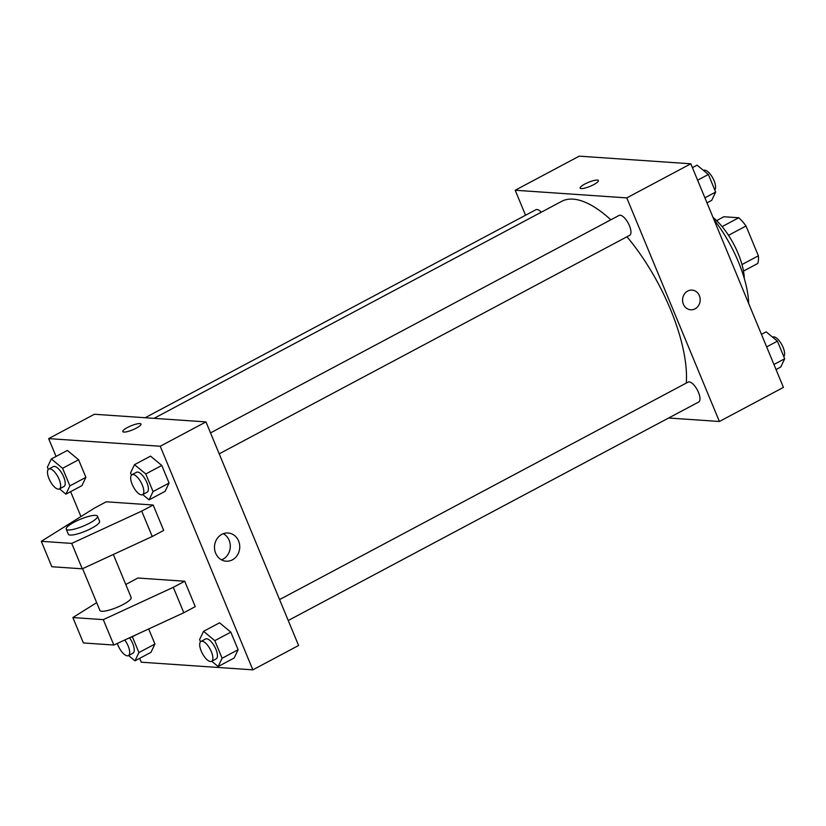 <?xml version="1.0" encoding="UTF-8"?>
<svg xmlns="http://www.w3.org/2000/svg" width="826" height="826" viewBox="0 0 826 826"><rect width="100%" height="100%" fill="white"/><g stroke="black" fill="none" stroke-linecap="round" stroke-linejoin="round"><path stroke-width="1.24" d="M716.617 220.604L723.875 216.742L738.754 217.765A30.283 11.936 -118 0 1 746.023 225.994L758.382 255.812A30.283 11.936 -118 0 1 757.7 263.504L743.483 271.073M741.985 264.547L758.382 255.812M728.511 235.317L746.023 225.994M722.13 226.613L738.754 217.765M713.014 217.403A45.1 17.769 62 0 1 738.207 253.685A45.1 17.769 62 0 1 744.278 278.414M713.86 219.437A76.106 29.984 62 0 1 738.434 261.945A76.106 29.984 62 0 1 748.666 303.472M525.543 215.225L515.197 190.248L579.232 156.155L690.815 163.796L783.43 387.394L719.394 421.487L668.637 418.008M515.197 190.248L626.779 197.889L690.815 163.796M626.779 197.889L719.394 421.487M692.054 290.102A9.871 8.807 -86.1 0 1 700.045 298.052A9.871 8.807 -86.1 0 1 695.058 308.841A9.871 8.807 -86.1 0 1 690.701 309.791A9.871 8.807 -86.1 0 1 682.596 299.342A9.871 8.807 -86.1 0 1 692.054 290.102A9.871 8.807 -86.1 0 1 700.056 298.052A9.871 8.807 -86.1 0 1 695.058 308.841A9.871 8.807 -86.1 0 1 690.701 309.791M686.272 383.078A118.386 46.638 -118 0 0 626.955 236.763M610.827 219.799A118.386 46.638 -118 0 0 561.659 201.358L154.059 418.338M541.298 212.199A11.275 4.44 -118 0 0 535.888 209.721L145.139 417.729M219.2 453.835L629.66 235.327A11.275 4.44 -118 0 0 628.287 223.288A11.275 4.44 -118 0 0 619.066 215.421L210.527 432.896M288.243 620.512L698.703 402.004A11.275 4.44 -118 0 0 697.32 389.965A11.275 4.44 -118 0 0 688.099 382.097L279.57 599.583M580.162 188.101A9.871 2.168 157.5 0 1 586.594 183.155A9.871 2.168 157.5 0 1 597.291 180.068A9.871 2.168 157.5 0 1 598.396 180.553A9.871 2.168 157.5 0 1 590.105 186.325A9.871 2.168 157.5 0 1 580.162 188.101A9.871 2.168 157.5 0 1 586.584 183.155A9.871 2.168 157.5 0 1 597.281 180.068A9.871 2.168 157.5 0 1 598.396 180.553M56.044 456.448L48.651 438.606L94.391 414.26L205.973 421.9L298.589 645.498L252.849 669.845L141.267 662.204L139.666 658.332M232.405 559.832A14.135 12.617 -86.1 0 1 226.159 561.195A14.135 12.617 -86.1 0 1 214.533 546.223A14.135 12.617 -86.1 0 1 228.09 532.987A14.135 12.617 -86.1 0 1 239.55 544.375A14.135 12.617 -86.1 0 1 232.405 559.832M48.651 438.606L160.234 446.246L205.973 421.9M160.234 446.246L252.849 669.845M221.513 559.842A14.135 12.617 93.9 0 0 222.968 559.192A14.135 12.617 93.9 0 0 230.309 546.43A14.135 12.617 93.9 0 0 223.299 533.689M140.998 424.048A9.871 2.168 -22.5 0 0 127.452 427.517A9.871 2.168 157.5 0 1 140.998 424.037A9.871 2.168 157.5 0 1 132.707 429.819A9.871 2.168 157.5 0 1 122.764 431.595A9.871 2.168 157.5 0 1 127.441 427.517A9.871 2.168 -22.5 0 0 122.775 431.595M80.938 516.549L70.623 491.656M165.107 491.336L169.072 483.055L165.107 491.336L149.103 499.854L142.702 494.557M150.528 456.128L161.782 465.451L169.072 483.055L161.782 465.451L150.528 456.128L134.514 464.656L145.768 473.969L153.058 491.573L149.103 499.854M81.929 485.636L85.894 477.356L81.929 485.636L65.925 494.165L59.524 488.858M67.35 450.428L78.604 459.752L85.894 477.356L78.604 459.752L67.35 450.428L51.336 458.957L62.59 468.28L69.88 485.884L65.925 494.165M150.972 652.323L154.937 644.043L150.972 652.323L134.958 660.841L128.557 655.534M148.68 628.958L154.937 644.043L148.68 628.958M234.15 658.012L238.115 649.732L234.15 658.012L218.136 666.541L211.735 661.234M219.571 622.814L230.815 632.127L238.115 649.732L230.815 632.127L219.571 622.814L203.557 631.332L214.812 640.656L222.101 658.26L218.136 666.541M153.161 505.016L106.244 501.795L94.804 507.887L41.3 541.319L71.728 543.405L141.721 511.098L153.161 505.016L163.682 530.426L152.242 536.508L82.259 568.815L51.821 566.729L41.3 541.319M96.683 602.67L72.874 617.549L103.302 619.634L173.295 587.327L184.735 581.236L137.818 578.024L125.769 584.498M184.735 581.236L195.256 606.645L183.816 612.737L113.833 645.044L83.395 642.958L72.874 617.549M82.6 568.66L99.905 610.455A16.912 3.707 -22.5 0 0 101.815 611.281A16.912 3.707 -22.5 0 0 120.142 605.995A16.912 3.707 -22.5 0 0 131.158 597.508L113.327 554.473M127.576 638.694A16.912 3.707 -22.5 0 0 135.774 634.998A16.912 3.707 -22.5 0 0 136.724 634.471M66.225 529.146L68.331 534.226A16.912 3.707 -22.5 0 0 70.241 535.062A16.912 3.707 -22.5 0 0 91.562 528.279A16.912 3.707 -22.5 0 0 99.585 521.278L97.478 516.198A16.912 3.707 157.5 0 1 89.466 523.199A16.912 3.707 157.5 0 1 66.225 529.146A16.912 3.707 157.5 0 1 80.432 519.244A16.912 3.707 157.5 0 1 97.478 516.198M141.721 511.098L152.242 536.508M71.728 543.405L82.259 568.815M103.302 619.634L113.833 645.044M173.295 587.327L183.816 612.737M761.448 334.344L766.156 331.835L777.411 341.159L784.7 358.763L780.735 367.043L776.037 369.552M766.652 346.889L777.411 341.159M773.941 364.493L784.7 358.763M783.802 356.584A11.275 4.44 -118 0 0 781.572 344.256A11.275 4.44 -118 0 0 772.723 337.06L772.558 337.142M692.415 167.668L697.113 165.159L708.367 174.482L715.657 192.086L711.692 200.367L706.994 202.866M697.609 180.213L708.367 174.482M704.898 197.817L715.657 192.086M714.758 189.908A11.275 4.44 -118 0 0 712.539 177.569A11.275 4.44 -118 0 0 703.68 170.373L703.515 170.466M132.346 636.691L138.923 652.561L134.958 660.841M117.323 643.423A11.275 4.44 -118 0 0 127.307 655.834A11.275 4.44 -118 0 0 128.391 655.627L132.965 653.19A11.275 4.44 -118 0 0 129.568 637.899M138.923 652.561L154.937 644.043M128.391 655.627A11.275 4.44 -118 0 0 124.747 640.005M48.28 469.416L47.371 467.237L51.336 458.957M59.358 488.94L63.932 486.514A11.275 4.44 -118 0 0 62.549 474.465A11.275 4.44 -118 0 0 53.329 466.607L48.755 469.044A11.275 4.44 -118 0 0 49.529 479.865A11.275 4.44 -118 0 0 58.264 489.157A11.275 4.44 -118 0 0 59.358 488.94A11.275 4.44 -118 0 0 57.975 476.901A11.275 4.44 -118 0 0 48.755 469.044M62.59 468.28L78.604 459.752M69.88 485.884L85.894 477.356M200.501 641.792L199.593 639.613L203.557 631.332M211.57 661.327L216.144 658.89A11.275 4.44 -118 0 0 214.77 646.851A11.275 4.44 -118 0 0 205.55 638.983L200.976 641.42A11.275 4.44 -118 0 0 201.75 652.251A11.275 4.44 -118 0 0 210.485 661.533A11.275 4.44 -118 0 0 211.57 661.327A11.275 4.44 -118 0 0 210.196 649.277A11.275 4.44 -118 0 0 200.976 641.42M214.812 640.656L230.815 632.127M222.101 658.26L238.115 649.732M131.458 475.105L130.549 472.937L134.514 464.656M142.537 494.64L147.111 492.203A11.275 4.44 -118 0 0 145.727 480.164A11.275 4.44 -118 0 0 136.507 472.296L131.933 474.733A11.275 4.44 -118 0 0 132.707 485.564A11.275 4.44 -118 0 0 141.442 494.857A11.275 4.44 -118 0 0 142.537 494.64A11.275 4.44 -118 0 0 141.153 482.601A11.275 4.44 -118 0 0 131.933 474.733M145.768 473.969L161.782 465.451M153.058 491.573L169.072 483.055"/></g></svg>
